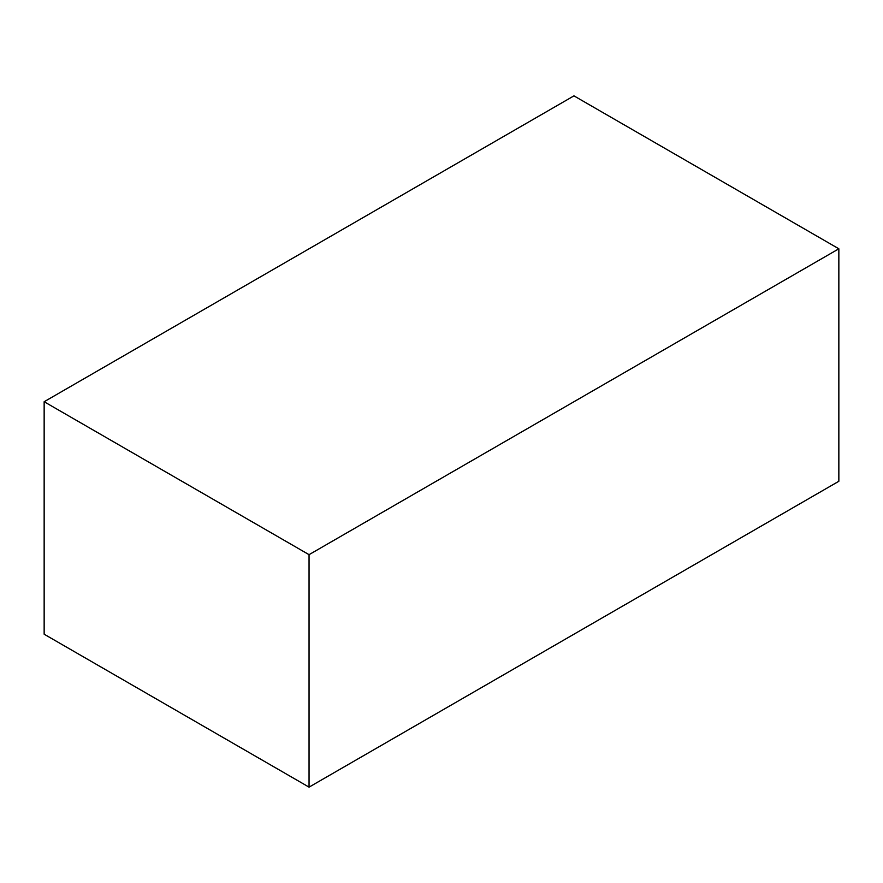 <?xml version="1.0" encoding="UTF-8"?>
<svg xmlns="http://www.w3.org/2000/svg" width="883" height="883" viewBox="0 0 883 883"><rect width="100%" height="100%" fill="white"/><g stroke="black" fill="none" stroke-linecap="round" stroke-linejoin="round"><path stroke-width="1.32" d="M838.85 481.268L838.85 248.796L573.95 95.861L44.15 401.732L44.15 634.204L44.15 401.732L309.05 554.667L309.05 787.139L44.15 634.204L309.05 787.139L309.05 554.667L838.85 248.796L838.85 481.268L309.05 787.139L838.85 481.268M838.85 248.796L573.95 95.861L44.15 401.732L309.05 554.667L838.85 248.796"/></g></svg>

